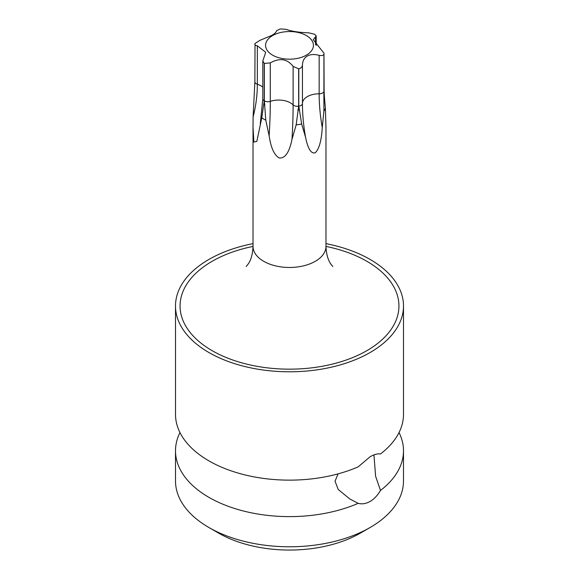 <?xml version="1.0" encoding="UTF-8"?>
<svg xmlns="http://www.w3.org/2000/svg" width="579" height="579" viewBox="0 0 579 579"><rect width="100%" height="100%" fill="white"/><g stroke="black" fill="none" stroke-linecap="round" stroke-linejoin="round"><path stroke-width="0.87" d="M373.954 454.899L375.612 476.271L380.497 490.442A113.998 65.818 0 0 0 403.498 450.802L403.498 480.961A113.998 65.818 180 0 1 370.111 527.498L360.435 533.085A100.319 57.914 180 0 1 218.565 533.085L208.896 527.505A113.998 65.818 180 0 1 208.889 527.498A113.998 65.818 180 0 1 175.502 480.961L175.502 450.802A113.998 65.818 0 0 0 208.896 497.339A113.998 65.818 0 0 0 358.162 503.339L349.868 499.011L338.223 489.487L335.038 481.214L338.071 473.868M403.498 305.98A113.998 65.818 0 0 1 370.104 352.517A113.998 65.818 180 0 1 245.88 366.782A113.998 65.818 180 0 1 175.502 305.98L175.502 414.325A113.998 65.818 0 0 0 208.896 460.862A113.998 65.818 0 0 0 358.162 466.862L370.104 456.766C374.077 454.457 377.537 453.523 380.497 453.965A113.998 65.818 0 0 0 403.498 414.325L403.498 305.98A113.998 65.818 0 0 0 325.977 243.629M380.497 490.442C377.559 495.436 374.092 499.098 370.104 501.443C366.073 503.73 362.092 504.36 358.162 503.339M370.111 527.498A113.998 65.818 180 0 1 208.896 527.505M403.498 450.802A113.998 65.818 0 0 0 399.032 432.564M175.502 305.98A113.998 65.818 180 0 1 208.896 259.443A113.998 65.818 0 0 1 253.023 243.629M179.968 432.564A113.998 65.818 0 0 0 175.502 450.802M332.809 266.521L330.819 264.017C327.946 259.935 326.332 254.065 325.977 246.408A36.477 21.061 180 0 1 315.294 261.303A36.477 21.061 180 0 1 275.539 265.87A36.477 21.061 180 0 1 253.023 246.408A109.438 63.183 180 0 0 212.117 261.303A109.438 63.183 180 0 0 212.117 350.657A109.438 63.183 180 0 0 366.883 350.657A109.438 63.183 180 0 0 325.977 246.408L325.977 127.105L325.362 108.005A36.477 21.061 180 0 1 323.893 111.175L322.264 127.597C321.475 140.603 319.152 148.977 315.294 152.733C311.191 154.057 307.941 148.897 305.546 137.245L301.659 124.007A36.477 21.061 180 0 1 296.166 124.861L291.99 139.344C289.391 152.219 285.179 158.443 279.339 158.009C274.359 155.367 270.965 147.971 269.148 135.812L265.79 120.157A36.477 21.061 180 0 1 261.773 117.841L256.837 141.399L253.87 142.065L253.023 127.105L253.11 116.9L254.876 81.762A4.921 2.844 0 0 0 257.344 84.23A177.485 139.98 -24.9 0 1 253.11 116.9M262.801 60.99L262.801 98.835A4.921 2.844 0 0 0 264.234 100.847L264.234 63.372L262.801 60.99L265.71 52.284L257.344 45.777C255.303 45.611 254.536 44.873 255.035 43.563A35.659 20.583 0 0 1 255.078 43.476L259.841 40.392L271.667 35.449C274.743 33.763 276.371 32.2 276.559 30.745L280.2 28.972A35.659 20.583 0 0 1 280.345 28.95L285.881 29.297C291.686 31.338 299.3 32.518 308.716 32.837L314.658 34.255A35.659 20.583 0 0 1 314.766 34.32L316.199 35.956L315.541 36.774L315.541 44.59M301.659 124.007L298.8 106.189A4.921 2.844 0 0 0 302.441 103.446A177.485 102.469 -120 0 0 302.441 103.952L302.441 103.424A16.69 9.633 180 0 1 319.159 93.791A4.921 2.844 0 0 0 323.922 91.692L323.922 54.216A35.659 20.583 0 0 0 323.965 54.129L324.124 90.874A4.921 2.844 0 0 1 323.965 91.605L323.965 54.129M323.922 91.692L323.893 111.175M325.362 108.005L323.965 91.605M298.655 106.218L298.655 68.742L293.119 66.433L293.119 104.886A4.921 2.844 0 0 0 298.655 106.218L296.166 124.861M298.655 68.742A35.659 20.583 0 0 0 298.8 68.72C301.051 68.286 302.26 67.048 302.441 64.993L302.441 64.964M264.234 63.372A35.659 20.583 0 0 0 264.342 63.437L270.284 62.901C279.7 57.632 287.314 58.812 293.119 66.433M264.234 100.847L261.773 117.841M265.79 120.157L264.342 100.905L264.342 63.437M315.541 36.774L313.29 39.756L324.124 53.362M272.571 35.594A23.942 13.824 180 0 1 306.429 35.594A23.942 13.824 180 0 1 306.429 55.135A23.942 13.824 180 0 1 272.571 55.135A23.942 13.824 180 0 1 272.571 35.594M305.546 137.245A177.485 102.469 -120 0 1 302.441 103.952L302.441 65.007C302.629 60.795 304.257 57.813 307.333 56.04C310.33 54.31 314.274 54.071 319.159 55.338L319.159 93.791A177.485 102.469 -120 0 0 322.264 127.597M323.922 54.216C323.198 55.497 321.613 55.873 319.159 55.338M254.876 81.762L255.035 43.563M323.704 95.853A35.659 20.583 0 0 0 324.16 94.884M297.881 110.053A35.659 20.583 0 0 0 299.567 109.793M298.8 106.189L298.8 68.72M263.677 104.234A35.659 20.583 0 0 0 264.907 104.951M270.284 62.901L270.284 101.354A16.69 9.633 180 0 1 293.119 104.886A177.485 37.505 -81.2 0 1 291.99 139.344M264.342 100.905A4.921 2.844 0 0 0 270.284 101.354A177.485 37.505 -81.2 0 1 269.148 135.812M257.344 45.777L257.344 84.23A16.69 9.633 180 0 1 262.801 87.139M218.565 533.085L208.889 527.498M246.191 266.521L248.181 264.017C251.054 259.935 252.668 254.065 253.023 246.408L253.023 127.105M324.464 99.82L324.124 90.874M302.441 103.952L302.441 103.424M302.441 65L302.441 103.446M316.199 35.956L316.199 45.372M260.275 123.761L262.801 98.835"/></g></svg>
